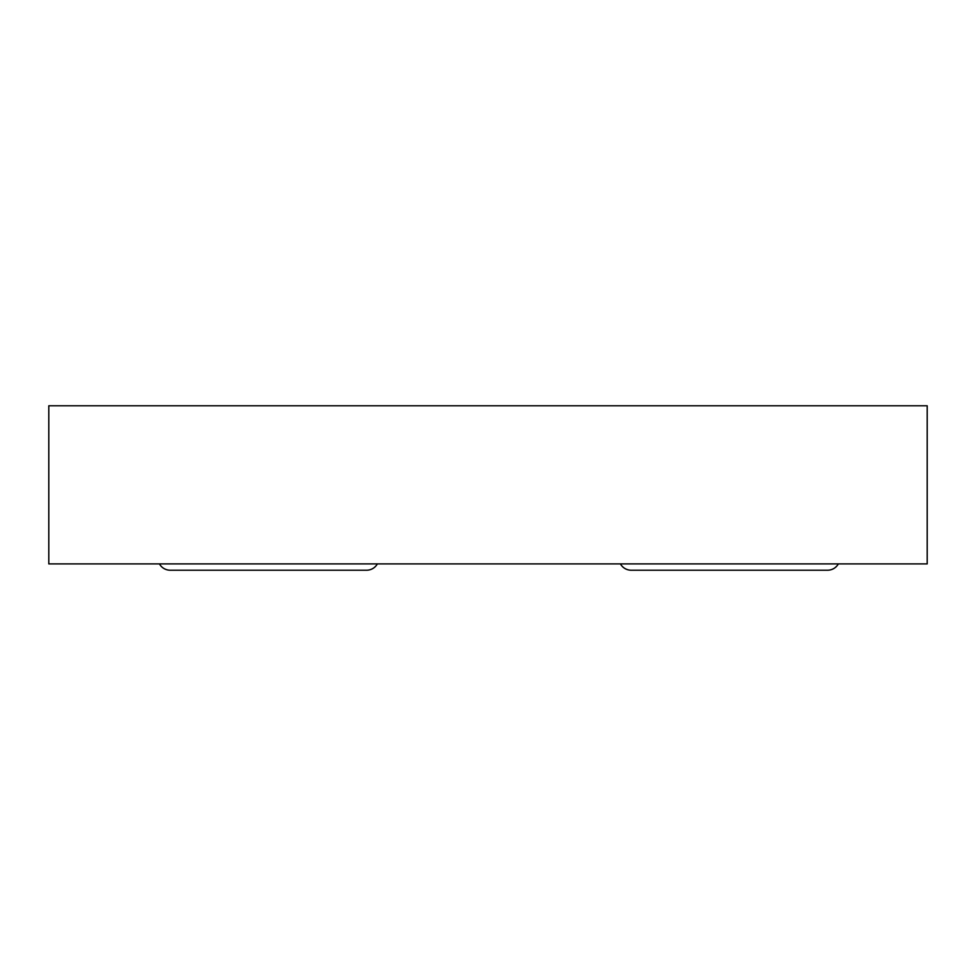 <?xml version="1.0" encoding="UTF-8"?>
<svg xmlns="http://www.w3.org/2000/svg" width="976" height="976" viewBox="0 0 976 976"><rect width="100%" height="100%" fill="white"/><g stroke="black" fill="none" stroke-linecap="round" stroke-linejoin="round"><path stroke-width="1.46" d="M838.335 563.896A12.298 12.298 0 0 1 827.587 570.216L631.179 570.216A12.298 12.298 0 0 1 620.431 563.896M927.2 563.896L48.8 563.896L48.8 405.784L927.2 405.784L927.2 563.896M377.358 563.896A12.298 12.298 0 0 1 366.61 570.216L170.19 570.216A12.298 12.298 0 0 1 159.442 563.896"/></g></svg>
